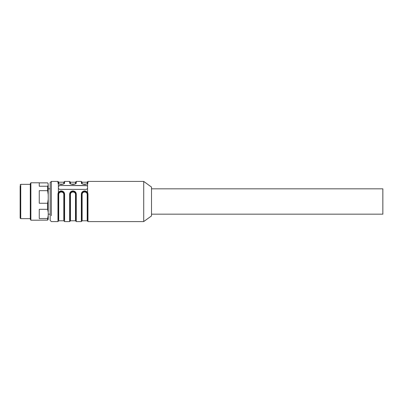 <?xml version="1.0" encoding="UTF-8"?>
<svg xmlns="http://www.w3.org/2000/svg" width="403" height="403" viewBox="0 0 403 403"><rect width="100%" height="100%" fill="white"/><g stroke="black" fill="none" stroke-linecap="round" stroke-linejoin="round"><path stroke-width="0.6" d="M151.508 188.831L382.85 188.831L382.85 214.169L151.508 214.169M143.715 181.426L143.715 221.574L151.508 215.922L151.508 187.078L143.715 181.426L87.975 181.426L87.582 181.813L87.582 183.209A0.388 0.363 0 0 1 87.975 182.846C87.763 183.708 86.655 184.242 84.655 184.448C82.66 184.242 81.557 183.708 81.346 182.846L81.738 183.209L81.738 181.813L81.346 181.426L76.278 181.426L75.89 181.813L75.89 183.209A0.388 0.363 0 0 1 76.278 182.846C76.066 183.708 74.963 184.242 72.963 184.448C70.963 184.242 69.86 183.708 69.654 182.846L70.041 183.209L70.041 181.813L69.654 181.426L64.586 181.426L64.198 181.813L64.198 183.209A0.388 0.363 0 0 1 64.586 182.846C64.374 183.708 63.266 184.242 61.266 184.448C59.271 184.242 58.168 183.708 57.961 182.846L58.349 183.209L58.349 181.813L57.961 181.426L51.332 181.426L50.163 182.594L50.163 188.831L48.214 188.831M59.518 185.506L86.413 185.506L87.582 186.246L87.582 188.453L86.413 189.365L59.518 189.365L58.349 188.453L58.349 186.246L59.518 185.506L86.413 185.652A1.169 0.826 180 0 1 87.582 186.478M58.349 219.791L58.349 194.231L57.961 194.09C58.173 192.176 59.276 191.118 61.276 190.911C63.276 191.118 64.379 192.176 64.586 194.09L64.586 221.574L69.654 221.574L69.654 194.09C69.865 192.176 70.973 191.118 72.973 190.911C74.968 191.118 76.071 192.176 76.278 194.09L76.278 221.574L81.346 221.574L81.346 194.09C81.557 192.176 82.665 191.118 84.665 190.911C86.66 191.118 87.763 192.176 87.975 194.09L87.582 194.231L87.582 181.813L87.194 182.206L87.194 183.566A0.388 0.363 0 0 0 87.421 183.501M57.961 194.09L57.961 221.574L51.332 221.574L50.163 220.406L50.163 182.594M48.214 214.169L50.163 214.169L50.163 214.87M58.349 186.478L59.518 185.652M64.198 219.791L64.198 192.624M64.198 183.491L64.198 181.813L63.805 182.206L63.805 183.566A0.388 0.363 0 0 0 64.037 183.501M58.349 208.769L58.349 183.496M69.654 194.09L70.041 194.231C70.203 192.589 71.175 191.697 72.968 191.556C74.757 191.697 75.734 192.589 75.89 194.231L75.89 192.624M75.89 183.491L75.89 181.813L75.502 182.206L75.502 183.566A0.388 0.363 0 0 0 75.729 183.501M70.041 208.769L70.041 192.629M81.738 208.769L81.738 192.629M81.346 194.09L81.738 194.231C81.895 192.589 82.867 191.697 84.66 191.556C86.449 191.697 87.426 192.589 87.582 194.231L87.582 221.187L87.975 221.574L87.975 194.09M81.738 194.226L82.126 194.377C82.242 192.936 83.083 192.14 84.665 191.999C86.237 192.145 87.083 192.941 87.194 194.377L87.582 194.231C87.451 192.493 86.479 191.546 84.66 191.39C82.842 191.546 81.869 192.488 81.738 194.231L81.738 221.187L81.346 221.574M76.278 194.09L75.89 194.231L75.89 221.187L76.278 221.574M70.041 194.226L70.434 194.377C70.545 192.936 71.391 192.14 72.968 191.999C74.545 192.145 75.386 192.941 75.502 194.377L75.89 194.231C75.759 192.493 74.782 191.546 72.968 191.39C71.15 191.546 70.177 192.488 70.041 194.231L70.041 221.187L69.654 221.574M64.586 194.09L64.198 194.231C64.062 192.493 63.09 191.546 61.271 191.39C59.458 191.546 58.48 192.488 58.349 194.231L58.737 194.377C58.853 192.936 59.699 192.14 61.276 191.999C62.853 192.145 63.694 192.941 63.805 194.377L64.198 194.231C64.037 192.589 63.064 191.697 61.271 191.556C59.483 191.697 58.506 192.589 58.349 194.231L58.349 194.231M64.198 183.209L64.198 183.214A0.388 0.363 0 0 1 64.198 183.219L64.198 183.214C65.593 184.463 56.934 184.438 58.349 183.209M63.805 182.206L58.737 182.206L58.737 183.566A0.388 0.363 0 0 1 58.516 183.501M75.89 183.209L75.89 183.214A0.388 0.363 0 0 1 75.89 183.219L75.89 183.214C77.29 184.463 68.626 184.438 70.041 183.209M75.502 182.206L70.434 182.206L70.434 183.566A0.388 0.363 0 0 1 70.208 183.501M87.582 183.209A0.388 0.363 0 0 1 87.582 183.219C88.982 184.463 80.318 184.438 81.738 183.209M87.194 182.206L82.126 182.206L82.126 183.566A0.388 0.363 0 0 1 81.9 183.501M39.252 218.507L47.63 218.507L48.214 215.565L48.214 212.24L47.63 209.298L39.252 209.298L39.252 218.507M39.252 220.209L30.87 220.209L30.87 182.791L39.252 182.791L39.252 186.241L47.63 186.241L48.214 185.163L48.214 212.24M48.214 215.565L48.214 219.197L47.63 220.129L39.252 220.129M47.63 220.129L47.63 218.507M47.63 209.298L47.63 203.248L39.252 203.248L39.252 190.669L47.63 190.669L47.63 186.241M48.214 183.949L47.947 183.34L48.214 185.163M47.63 203.248L48.214 199.228M47.947 183.34L47.63 182.871L39.252 182.871M30.87 182.791L30.285 183.803L30.285 219.197L30.87 220.209M48.214 194.689L47.63 190.669M30.285 184.347L20.734 184.347L20.734 218.653L30.285 218.653M20.15 185.909L20.15 218.068L20.734 218.653M51.332 215.696C51.332 223.474 51.332 223.474 51.332 215.696L51.332 181.426M64.586 182.846L64.586 181.426M57.961 182.846L57.961 181.426M76.278 182.846L76.278 181.426M69.654 182.846L69.654 181.426M87.975 182.846L87.975 181.426M81.346 182.846L81.346 181.426M64.586 221.574L63.805 220.794L63.805 192.861M63.805 220.794L58.737 220.794L58.737 192.861M75.89 221.187L75.502 220.794L75.502 192.861M70.434 208.623L70.434 192.861M87.582 221.187L87.194 220.794L87.194 192.861M82.126 208.623L82.126 192.861M82.126 194.377L82.126 220.794L81.738 221.187M70.434 194.377L70.434 220.794L70.041 221.187M143.715 221.574L87.975 221.574M57.961 221.574L58.737 220.794M58.737 182.206L58.349 181.813M70.434 182.206L70.041 181.813M82.126 182.206L81.738 181.813M87.194 220.794L82.126 220.794M75.502 220.794L70.434 220.794M20.15 184.932L20.734 184.347"/></g></svg>
